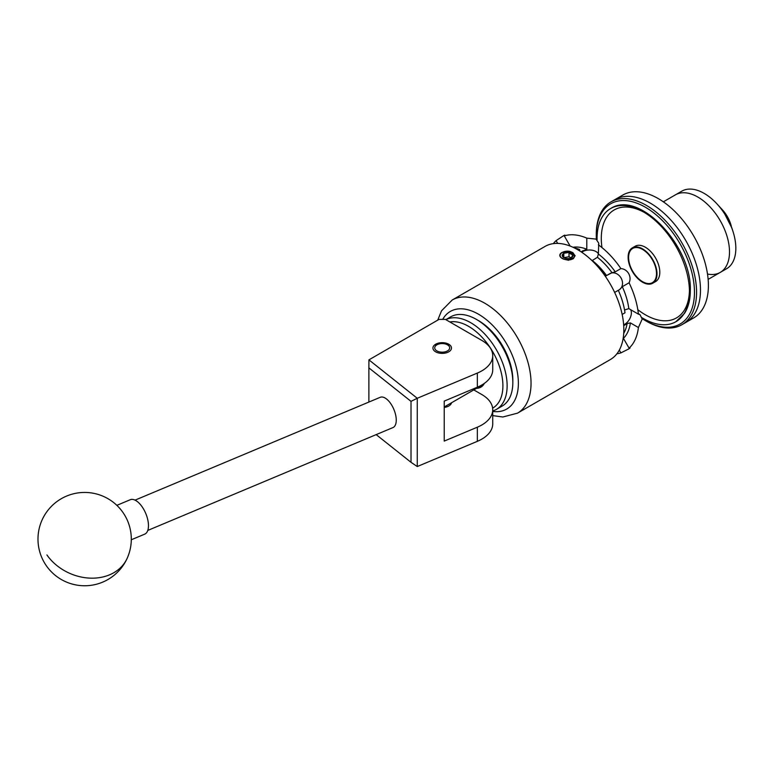 <?xml version="1.0" encoding="UTF-8"?>
<svg xmlns="http://www.w3.org/2000/svg" width="774" height="774" viewBox="0 0 774 774"><rect width="100%" height="100%" fill="white"/><g stroke="black" fill="none" stroke-linecap="round" stroke-linejoin="round"><path stroke-width="1.16" d="M448.765 344.237A9.278 5.36 0 0 0 438.655 343.076A9.278 5.36 0 0 0 432.927 348.019A9.278 5.36 0 0 0 435.646 351.812A9.278 5.36 0 0 0 445.756 352.973A9.278 5.36 0 0 0 451.484 348.019A9.278 5.36 0 0 0 448.765 344.237M492.728 355.643A37.326 21.546 0 0 0 481.796 340.405L445.369 319.381L439.042 319.381L368.917 359.862L417.263 398.271L477.335 373.078A37.326 21.546 0 0 0 492.728 355.643L492.728 369.779A37.326 21.546 180 0 1 477.335 387.213L444.218 401.106L444.218 441.093L477.335 427.2A37.326 21.546 0 0 0 492.728 409.765A37.326 21.546 0 0 0 481.796 394.527L473.794 389.912M492.728 409.765L492.728 423.91A37.326 21.546 180 0 1 477.335 441.335L417.263 466.538L411.013 462.31L411.013 401.358L368.879 367.882L368.879 402.064M444.218 407.434A9.375 5.418 0 0 0 451.523 402.77M368.879 367.882L368.917 359.862M411.013 401.358L417.263 398.271L417.263 466.538M376.164 434.62L411.013 462.31M379.957 397.43A16.418 7.885 67.2 0 1 380.247 397.294A16.418 7.885 67.2 0 1 393.734 409.088A16.418 7.885 67.2 0 1 393.24 427.451A16.418 7.885 67.2 0 1 392.95 427.587A16.418 7.885 67.2 0 1 392.65 427.693M131.299 539.768L144.709 534.147A18.663 8.959 -112.8 0 0 142.077 506.738A18.663 8.959 -112.8 0 0 130.264 499.723L116.855 505.345M445.863 319.662A51.51 29.741 60 0 1 495.234 347.826A51.51 29.741 60 0 1 499.53 407.105A51.51 29.741 60 0 1 496.463 409.359L502.162 406.069A51.51 29.741 -120 0 0 505.229 403.815A51.51 29.741 -120 0 0 512.833 382.491A51.51 29.741 -120 0 0 476.407 319.41A51.51 29.741 -120 0 0 450.652 316.856L445.834 319.643M492.622 408.13A48.52 28.009 -120 0 0 495.747 405.866A48.52 28.009 -120 0 0 493.812 353.66A48.52 28.009 -120 0 0 449.858 321.965M496.463 409.359A51.51 29.741 60 0 1 492.728 410.965M484.331 383.401A24.487 14.135 60 0 1 482.299 386.11A24.487 14.135 60 0 1 480.838 387.174A24.487 14.135 60 0 1 476.542 388.325M476.407 319.41L478.526 320.63A48.52 28.009 60 0 1 512.833 380.053L512.833 382.491M447.546 350.883A7.469 4.305 -0 0 0 447.488 344.827A7.469 4.305 -0 0 0 436.923 344.827A7.469 4.305 -0 0 0 436.865 344.856A7.469 4.305 -0 0 0 436.991 350.951A7.469 4.305 -0 0 0 447.546 350.883M650.334 203.146A70.918 40.945 60 0 1 696.658 265.637A70.918 40.945 60 0 1 685.793 322.468A70.918 40.945 -120 0 0 696.658 265.637A70.918 40.945 -120 0 0 650.334 203.146A70.918 40.945 -120 0 0 614.875 199.634A70.918 40.945 60 0 1 650.334 203.146M596.28 235.577L596.28 234.358A70.918 40.945 60 0 1 610.967 201.888L622.789 195.067A70.918 40.945 60 0 1 658.248 198.579A70.918 40.945 60 0 1 704.582 261.07A70.918 40.945 60 0 1 693.707 317.891L681.884 324.722A70.918 40.945 60 0 1 646.425 321.21L645.371 320.6A69.418 40.084 -120 0 0 694.462 292.253A69.418 40.084 -120 0 0 645.371 207.229A69.418 40.084 -120 0 0 596.28 235.577A69.418 40.084 -120 0 0 596.386 239.301M663.347 201.821L675.441 194.835A44.786 25.861 60 0 1 697.838 197.051A44.786 25.861 60 0 1 727.096 236.525A44.786 25.861 60 0 1 720.236 272.409A44.786 25.861 60 0 1 707.504 274.025M731.827 227.933L724.232 212.995A41.245 23.81 60 0 1 732.765 230.71L733.152 231.968A44.786 25.861 60 0 1 726.563 268.752L720.236 272.409A44.786 25.861 60 0 0 727.096 236.525A44.786 25.861 60 0 0 697.838 197.051A44.786 25.861 60 0 0 675.441 194.835L681.778 191.178A44.786 25.861 60 0 1 704.176 193.394A44.786 25.861 60 0 1 716.937 203.862A44.786 25.861 60 0 1 733.152 231.968M716.937 203.862L722.374 209.773A23.143 13.361 60 0 1 730.762 224.296L731.246 225.844M642.188 318.646A69.418 40.084 -120 0 0 645.371 320.6L646.425 321.21M610.967 201.888A70.918 40.945 60 0 1 646.425 205.4A70.918 40.945 60 0 1 692.749 267.891A70.918 40.945 60 0 1 681.884 324.722M653.13 282.229A20.192 11.658 -120 0 0 654.407 281.9M634.312 247.1A20.192 11.658 -120 0 0 633.384 248.038M571.425 253.272A5.389 3.106 0 0 0 569.016 252.469A5.389 3.106 0 0 0 563.811 253.272A5.389 3.106 0 0 0 562.417 256.281A5.389 3.106 0 0 0 563.811 257.674A5.389 3.106 0 0 0 566.229 258.477A5.389 3.106 0 0 0 571.425 257.674A5.389 3.106 0 0 0 572.828 254.665A5.389 3.106 0 0 0 571.425 253.272M571.425 257.674L572.828 254.665L570.922 254.153L569.016 252.469L563.811 253.272L562.417 256.281L564.082 257.819M569.441 251.289A7.469 4.305 0 0 0 562.34 252.421A7.469 4.305 0 0 0 562.34 258.516A7.469 4.305 0 0 0 572.895 258.516A7.469 4.305 0 0 0 574.027 257.684L568.58 260.238L563.782 259.213L561.169 257.703C559.138 255.923 559.35 254.201 561.818 252.547L569.441 251.289L571.754 252.16L574.598 256.126L574.027 257.684M642.555 281.659A19.747 11.397 60 0 1 629.659 264.263A19.747 11.397 60 0 1 632.687 248.444A19.747 11.397 60 0 1 642.555 249.422A19.747 11.397 60 0 1 655.452 266.817A19.747 11.397 60 0 1 652.424 282.636A19.747 11.397 60 0 1 642.555 281.659M581.022 251.773L586.798 249.218L586.798 238.14L596.019 239.079L598.747 243.162L598.379 254.046A54.122 31.25 60 0 1 615.243 271.858L620.893 268.597C624.154 268.839 626.746 270.484 628.672 273.551C630.365 276.753 630.5 279.82 629.078 282.771A65.316 37.713 60 0 1 638.405 314.157L640.03 314.67L642.207 319.072L638.405 327.528A65.316 37.713 60 0 1 629.078 348.145C630.5 347.652 630.365 347.932 628.672 348.977L620.893 352.876A65.316 37.713 60 0 1 616.907 353.766M638.405 327.528L630.413 322.913A54.122 31.25 60 0 1 623.428 338.354L629.078 348.145C630.5 347.652 630.365 347.932 628.672 348.977M632.348 247.864L635.164 246.238A20.414 11.784 60 0 1 645.371 247.245A20.414 11.784 60 0 1 658.703 265.23A20.414 11.784 60 0 1 655.578 281.591L652.763 283.216A20.414 11.784 60 0 1 642.555 282.21A20.414 11.784 60 0 1 629.223 264.215A20.414 11.784 60 0 1 632.348 247.864A20.414 11.784 60 0 1 642.555 248.87A20.414 11.784 60 0 1 655.888 266.856A20.414 11.784 60 0 1 652.763 283.216M654.069 282.239A20.414 11.784 60 0 1 652.656 282.51M570.399 259.793L572.924 258.884L575.121 255.652L569.703 251.327M623.834 329.676A65.316 37.713 -120 0 0 595.322 263.944A65.316 37.713 -120 0 0 544.993 246.451L452.2 300.022A65.316 37.713 60 0 1 502.529 317.524A65.316 37.713 60 0 1 531.041 383.256A65.316 37.713 60 0 1 517.516 413.152L610.309 359.581A65.316 37.713 -120 0 0 623.834 329.676M575.111 255.884L572.924 252.692L570.138 251.453M629.078 282.771L622.296 286.69L619.606 289.563L614.633 292.427M622.151 314.438L624.995 312.793A55.573 32.082 60 0 0 618.31 290.308M578.488 250.176L579.658 249.499L579.658 250.892M574.405 247.941A55.573 32.082 60 0 1 579.658 249.499M619.103 289.853A9.327 7.614 60 0 0 621.029 277.972A9.327 7.614 60 0 0 609.757 273.696L605.81 275.979A55.573 32.082 -120 0 0 594.074 262.647M598.379 253.872A9.327 5.389 -0 0 0 596.019 251.569A9.327 5.389 -0 0 0 582.822 251.569L581.69 252.218M591.201 259.851L592.294 260.509A51.877 29.954 60 0 1 606.555 275.554L612.011 272.709A51.877 29.954 -120 0 0 597.412 257.287L592.294 260.509M623.718 333.352A51.877 29.954 -120 0 0 627.124 323.551L623.709 325.709M625.508 324.674L624.782 324.258L623.66 324.906M624.55 309.987L628.817 308.623L638.405 314.157M624.782 324.258A9.327 5.389 120 0 0 631.381 312.822A9.327 5.389 120 0 0 630.578 309.639M606.555 275.554L605.81 275.979M632.909 248.309A20.414 11.784 60 0 1 633.858 247.216M620.893 352.876L619.297 350.109M622.296 286.69A51.877 29.954 60 0 1 628.817 308.623M572.992 247.264A51.877 29.954 60 0 1 586.798 249.218M557.686 243.394L556.09 240.637L563.356 235.838C565.107 234.899 565.417 234.928 564.275 235.906A65.316 37.713 60 0 1 586.798 238.14M563.356 235.838C565.107 234.899 565.417 234.928 564.275 235.906L570.138 246.055M553.323 243.636A65.316 37.713 60 0 1 556.09 240.637M598.379 244.816A65.316 37.713 60 0 1 620.893 268.597M615.243 271.858L612.011 272.709M609.757 273.696L610.27 273.406L609.757 273.696M597.412 257.287L598.379 254.046M627.124 323.551L630.413 322.913M573.379 258.603L574.676 255.691M563.811 257.626L563.811 253.272M563.811 257.684L569.016 256.736L569.016 252.469M569.016 256.736A60.149 34.724 60 0 1 571.057 257.868M477.335 427.2L477.335 441.335M477.335 373.078L477.335 387.213M46.904 554.929A46.653 37.355 24.2 0 0 109.55 574.83A46.653 37.355 24.2 0 0 127.188 558.257A46.653 46.653 0 0 0 103.803 496.56A46.653 46.653 0 0 0 51.229 571.657A46.653 46.653 0 0 0 127.188 558.257M492.728 411.439A56.357 32.537 -120 0 0 518.377 383.256A56.357 32.537 -120 0 0 487.494 320.591A56.357 32.537 -120 0 0 442.709 319.381M689.431 290.56A62.326 35.991 60 0 1 637.815 309.687M601.949 247.574A62.326 35.991 60 0 1 601.292 238.469A62.326 35.991 60 0 1 644.326 212.434M642.081 317.766A65.316 37.713 -120 0 0 675.915 321.703A65.316 37.713 -120 0 0 689.441 291.798A65.316 37.713 -120 0 0 660.938 226.066A65.316 37.713 -120 0 0 610.599 208.564A65.316 37.713 -120 0 0 597.073 238.469A65.316 37.713 -120 0 0 597.093 239.834M582.822 251.569L582.822 250.737M147.766 530.432L392.95 427.587M135.053 500.139L380.247 397.294M436.923 344.827L435.607 345.581M447.488 344.827L448.765 345.562M708.133 279.395L720.236 272.409M635.27 246.945L632.687 248.444M452.2 300.022L441.557 310.78L437.707 320.146M610.599 208.564C639.295 189.504 692.101 246.461 690.321 290.579C690.321 299.644 688.386 307.239 684.516 313.373L675.915 321.703M598.747 245.097L598.747 243.162M640.03 314.67L638.356 313.702M492.728 415.609L502.848 416.993L517.516 413.152M655.017 281.146L652.424 282.636M483.982 384.03L444.218 406.989"/></g></svg>
